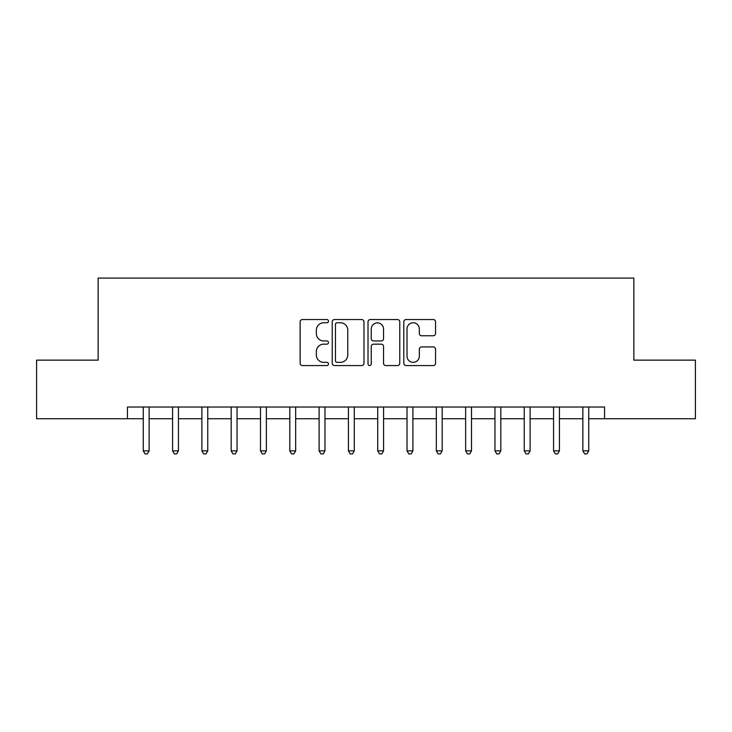 <?xml version="1.0" encoding="UTF-8"?>
<svg xmlns="http://www.w3.org/2000/svg" width="732" height="732" viewBox="0 0 732 732"><rect width="100%" height="100%" fill="white"/><g stroke="black" fill="none" stroke-linecap="round" stroke-linejoin="round"><path stroke-width="1.1" d="M328.485 321.156A1.61 1.61 0 0 0 326.875 319.545L302.426 319.545A2.306 2.306 0 0 0 300.129 321.842L300.129 363.264A2.306 2.306 0 0 0 302.426 365.57L326.875 365.57A1.61 1.61 0 0 0 328.485 363.96A1.61 1.61 0 0 0 326.875 362.349L323.718 362.349A7.366 7.366 0 0 1 316.352 354.983L316.352 351.534A7.366 7.366 0 0 1 323.718 344.168L326.875 344.168A1.61 1.61 0 0 0 328.485 342.558A1.61 1.61 0 0 0 326.875 340.947L323.718 340.947A7.366 7.366 0 0 1 316.352 333.582L316.352 330.132A7.366 7.366 0 0 1 323.718 322.766L326.875 322.766A1.61 1.61 0 0 0 328.485 321.156M433.252 335.768A2.306 2.306 0 0 0 435.558 333.463L435.558 321.842A2.306 2.306 0 0 0 433.252 319.545L406.095 319.545A2.306 2.306 0 0 0 403.799 321.842L403.799 363.264A2.306 2.306 0 0 0 406.095 365.57L433.252 365.57A2.306 2.306 0 0 0 435.558 363.264L435.558 349.228A2.306 2.306 0 0 0 433.252 346.931L421.632 346.931A2.306 2.306 0 0 0 419.335 349.228L419.335 356.191A6.158 6.158 0 0 1 413.177 362.349A6.158 6.158 0 0 1 407.019 356.191L407.019 328.924A6.158 6.158 0 0 1 413.177 322.766A6.158 6.158 0 0 1 419.335 328.924L419.335 333.463A2.306 2.306 0 0 0 421.632 335.768L433.252 335.768M127.45 418.75L36.6 418.75L36.6 360.135L98.143 360.135L98.143 278.078L633.857 278.078L633.857 360.135L695.4 360.135L695.4 418.75L604.55 418.75L604.55 407.029L127.45 407.029L127.45 418.75L143.271 418.75M363.987 321.842A2.306 2.306 0 0 0 361.681 319.545L334.533 319.545A2.306 2.306 0 0 0 332.227 321.842L332.227 363.264A2.306 2.306 0 0 0 334.533 365.57L361.681 365.57A2.306 2.306 0 0 0 363.987 363.264L363.987 321.842M370.319 319.545L397.467 319.545A2.306 2.306 0 0 1 399.773 321.842L399.773 363.264A2.306 2.306 0 0 1 397.467 365.57L385.846 365.57A2.306 2.306 0 0 1 383.55 363.264L383.55 346.465A2.306 2.306 0 0 0 381.244 344.168L373.54 344.168A2.306 2.306 0 0 0 371.234 346.465L371.234 363.96A1.61 1.61 0 0 1 369.623 365.57A1.61 1.61 0 0 1 368.013 363.96L368.013 321.842A2.306 2.306 0 0 1 370.319 319.545M149.136 418.75L172.578 418.75M178.443 418.75L201.886 418.75M207.751 418.75L231.193 418.75M237.049 418.75L260.5 418.75M266.357 418.75L289.808 418.75M295.664 418.75L319.106 418.75M324.971 418.75L348.414 418.75M354.279 418.75L377.721 418.75M383.586 418.75L407.029 418.75M412.894 418.75L436.336 418.75M442.192 418.75L465.644 418.75M471.499 418.75L494.951 418.75M500.807 418.75L524.249 418.75M530.114 418.75L553.557 418.75M559.422 418.75L582.864 418.75M588.729 418.75L604.55 418.75M337.059 322.766A1.61 1.61 0 0 0 335.448 324.377L335.448 360.739A1.61 1.61 0 0 0 337.059 362.349L340.398 362.349A7.366 7.366 0 0 0 347.764 354.983L347.764 330.132A7.366 7.366 0 0 0 340.398 322.766L337.059 322.766M383.55 329.034A6.158 6.158 0 0 0 377.392 322.876A6.158 6.158 0 0 0 371.234 329.034L371.234 338.642A2.306 2.306 0 0 0 373.54 340.947L381.244 340.947A2.306 2.306 0 0 0 383.55 338.642L383.55 329.034M149.429 407.029L149.301 407.321A2.342 2.342 90.3 0 0 149.136 408.2L149.136 450.866L143.271 450.866L143.271 408.2A2.342 2.342 90.3 0 0 143.106 407.321L142.987 407.029M149.136 450.866L147.379 453.922L145.037 453.922L143.271 450.866M178.727 407.029L178.608 407.321A2.342 2.342 90.3 0 0 178.443 408.2L178.443 450.866L172.578 450.866L172.578 408.2A2.342 2.342 90.3 0 0 172.413 407.321L172.295 407.029M178.443 450.866L176.686 453.922L174.335 453.922L172.578 450.866M208.034 407.029L207.915 407.321A2.342 2.342 90.3 0 0 207.751 408.2L207.751 450.866L201.886 450.866L201.886 408.2A2.342 2.342 90.3 0 0 201.721 407.321L201.593 407.029M207.751 450.866L205.985 453.922L203.642 453.922L201.886 450.866M237.342 407.029L237.223 407.321A2.342 2.342 90.3 0 0 237.049 408.2L237.049 450.866L231.193 450.866L231.193 408.2A2.342 2.342 90.3 0 0 231.019 407.321L230.9 407.029M237.049 450.866L235.292 453.922L232.95 453.922L231.193 450.866M266.649 407.029L266.53 407.321A2.342 2.342 90.3 0 0 266.357 408.2L266.357 450.866L260.5 450.866L260.5 408.2A2.342 2.342 90.3 0 0 260.327 407.321L260.208 407.029M266.357 450.866L264.6 453.922L262.257 453.922L260.5 450.866M295.957 407.029L295.838 407.321A2.342 2.342 90.3 0 0 295.664 408.2L295.664 450.866L289.808 450.866L289.808 408.2A2.342 2.342 90.3 0 0 289.634 407.321L289.515 407.029M295.664 450.866L293.907 453.922L291.565 453.922L289.808 450.866M325.264 407.029L325.145 407.321A2.342 2.342 90.3 0 0 324.971 408.2L324.971 450.866L319.106 450.866L319.106 408.2A2.342 2.342 90.3 0 0 318.942 407.321L318.823 407.029M324.971 450.866L323.215 453.922L320.872 453.922L319.106 450.866M354.562 407.029L354.444 407.321A2.342 2.342 90.3 0 0 354.279 408.2L354.279 450.866L348.414 450.866L348.414 408.2A2.342 2.342 90.3 0 0 348.249 407.321L348.13 407.029M354.279 450.866L352.522 453.922L350.171 453.922L348.414 450.866M383.87 407.029L383.751 407.321A2.342 2.342 90.3 0 0 383.586 408.2L383.586 450.866L377.721 450.866L377.721 408.2A2.342 2.342 90.3 0 0 377.556 407.321L377.438 407.029M383.586 450.866L381.83 453.922L379.478 453.922L377.721 450.866M413.177 407.029L413.058 407.321A2.342 2.342 90.3 0 0 412.894 408.2L412.894 450.866L407.029 450.866L407.029 408.2A2.342 2.342 90.3 0 0 406.855 407.321L406.736 407.029M412.894 450.866L411.128 453.922L408.785 453.922L407.029 450.866M442.485 407.029L442.366 407.321A2.342 2.342 90.3 0 0 442.192 408.2L442.192 450.866L436.336 450.866L436.336 408.2A2.342 2.342 90.3 0 0 436.162 407.321L436.043 407.029M442.192 450.866L440.435 453.922L438.093 453.922L436.336 450.866M471.792 407.029L471.673 407.321A2.342 2.342 90.3 0 0 471.499 408.2L471.499 450.866L465.644 450.866L465.644 408.2A2.342 2.342 90.3 0 0 465.47 407.321L465.351 407.029M471.499 450.866L469.743 453.922L467.4 453.922L465.644 450.866M501.1 407.029L500.981 407.321A2.342 2.342 90.3 0 0 500.807 408.2L500.807 450.866L494.951 450.866L494.951 408.2A2.342 2.342 90.3 0 0 494.777 407.321L494.658 407.029M500.807 450.866L499.05 453.922L496.708 453.922L494.951 450.866M530.407 407.029L530.279 407.321A2.342 2.342 90.3 0 0 530.114 408.2L530.114 450.866L524.249 450.866L524.249 408.2A2.342 2.342 90.3 0 0 524.085 407.321L523.966 407.029M530.114 450.866L528.358 453.922L526.015 453.922L524.249 450.866M559.706 407.029L559.587 407.321A2.342 2.342 90.3 0 0 559.422 408.2L559.422 450.866L553.557 450.866L553.557 408.2A2.342 2.342 90.3 0 0 553.392 407.321L553.273 407.029M559.422 450.866L557.665 453.922L555.313 453.922L553.557 450.866M589.013 407.029L588.894 407.321A2.342 2.342 90.3 0 0 588.729 408.2L588.729 450.866L582.864 450.866L582.864 408.2A2.342 2.342 90.3 0 0 582.699 407.321L582.571 407.029M588.729 450.866L586.963 453.922L584.621 453.922L582.864 450.866"/></g></svg>
